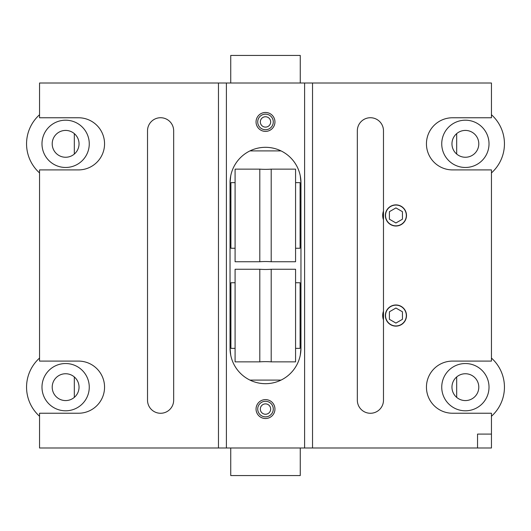 <?xml version="1.0" encoding="UTF-8"?>
<svg xmlns="http://www.w3.org/2000/svg" width="531" height="531" viewBox="0 0 531 531"><rect width="100%" height="100%" fill="white"/><g stroke="black" fill="none" stroke-linecap="round" stroke-linejoin="round"><path stroke-width="0.8" d="M265.5 399.611A9.452 9.452 0 0 0 256.048 409.062A9.452 9.452 0 0 0 265.5 418.521A9.452 9.452 0 0 0 274.952 409.062A9.452 9.452 0 0 0 265.5 399.611M265.5 112.479A9.452 9.452 0 0 0 256.048 121.938A9.452 9.452 0 0 0 265.5 131.389A9.452 9.452 0 0 0 274.952 121.938A9.452 9.452 0 0 0 265.5 112.479M370.412 413.271A13.069 13.069 0 0 0 383.482 400.201L383.482 130.799A13.069 13.069 0 0 0 370.412 117.729A13.069 13.069 0 0 0 357.336 130.799L357.336 400.201A13.069 13.069 0 0 0 370.412 413.271M160.588 413.271A13.069 13.069 0 0 0 173.664 400.201L173.664 130.799A13.069 13.069 0 0 0 160.588 117.729A13.069 13.069 0 0 0 147.518 130.799L147.518 400.201A13.069 13.069 0 0 0 160.588 413.271M395.927 205.052A10.394 10.394 0 0 0 385.533 215.447A10.394 10.394 0 0 0 395.927 225.834A10.394 10.394 0 0 0 406.321 215.447A10.394 10.394 0 0 0 395.927 205.052M395.927 305.166A10.394 10.394 0 0 0 385.533 315.553A10.394 10.394 0 0 0 395.927 325.948A10.394 10.394 0 0 0 406.321 315.553A10.394 10.394 0 0 0 395.927 305.166M230.739 355.219L230.042 348.23A35.458 35.458 0 0 0 265.5 383.687A35.458 35.458 0 0 0 300.958 348.23L300.261 355.219M300.261 175.781L300.958 182.77A35.458 35.458 0 0 0 265.5 147.313A35.458 35.458 0 0 0 230.042 182.77L230.739 175.781M226.392 83.002L39.553 83.002L39.553 117.763L78.482 117.763A26.072 26.072 0 0 1 104.554 143.835A26.072 26.072 0 0 1 78.482 169.907L39.553 169.907L39.553 361.093L78.482 361.093A26.072 26.072 0 0 1 104.554 387.165A26.072 26.072 0 0 1 78.482 413.237L39.553 413.237L39.553 447.998L304.608 447.998L304.608 83.002L226.392 83.002L226.392 447.998M312.533 447.998L312.533 83.002L491.447 83.002L491.447 117.763L452.518 117.763A26.072 26.072 0 0 0 426.446 143.835A26.072 26.072 0 0 0 452.518 169.907L491.447 169.907L491.447 361.093L452.518 361.093A26.072 26.072 0 0 0 426.446 387.165A26.072 26.072 0 0 0 452.518 413.237L491.447 413.237L491.447 447.998L304.608 447.998M300.958 182.77L300.958 348.23M230.042 182.77L230.042 348.23M218.467 83.002L218.467 447.998M74.313 133.613L74.313 154.056M74.313 376.944L74.313 397.387M312.533 83.002L304.608 83.002M456.687 133.613L456.687 154.056M456.687 376.944L456.687 397.387M491.447 447.998L491.447 434.092L477.542 434.092L477.542 447.998L491.447 447.998M271.195 361.857A77.865 77.865 0 0 0 259.805 361.857L259.805 269.257A77.865 77.865 0 0 0 271.195 269.257L295.568 269.257L295.568 361.857L271.195 361.857L271.195 269.257M235.087 282.744L230.912 282.744L230.912 348.369L235.087 348.369M259.805 269.257L235.087 269.257L235.087 361.857L259.805 361.857M295.568 348.369L300.088 348.369L300.088 282.744L295.568 282.744M271.195 261.743A77.865 77.865 0 0 0 259.805 261.743L259.805 169.143A77.865 77.865 0 0 0 271.195 169.143L295.568 169.143L295.568 261.743L271.195 261.743L271.195 169.143M235.087 182.631L230.912 182.631L230.912 248.256L235.087 248.256M259.805 169.143L235.087 169.143L235.087 261.743L259.805 261.743M295.568 248.256L300.088 248.256L300.088 182.631L295.568 182.631M230.042 329.24L230.912 329.24M300.088 329.24L300.958 329.24M230.042 301.873L230.912 301.873M300.088 301.873L300.958 301.873M230.042 229.126L230.912 229.126M300.088 229.126L300.958 229.126M230.042 201.76L230.912 201.76M300.088 201.76L300.958 201.76M395.927 326.127A10.567 10.567 0 0 0 406.494 315.553A10.567 10.567 0 0 0 395.927 304.986A10.567 10.567 0 0 0 385.36 315.553A10.567 10.567 0 0 0 395.927 326.127M395.927 308.033L389.409 311.797L389.409 319.317L395.927 323.08L402.445 319.317L402.445 311.797L395.927 308.033M383.482 311.126A13.209 13.209 0 0 0 383.482 319.987M395.927 226.014A10.567 10.567 0 0 0 406.494 215.447A10.567 10.567 0 0 0 395.927 204.873A10.567 10.567 0 0 0 385.36 215.447A10.567 10.567 0 0 0 395.927 226.014M395.927 207.92L389.409 211.683L389.409 219.203L395.927 222.967L402.445 219.203L402.445 211.683L395.927 207.92M383.482 211.013A13.209 13.209 0 0 0 383.482 219.874M281.058 380.096L249.942 380.096M230.739 447.998L230.739 475.564L300.261 475.564L300.261 447.998M249.942 150.904L281.058 150.904M300.261 83.002L300.261 55.436L230.739 55.436L230.739 83.002M260.323 409.062A5.177 5.177 0 0 0 265.5 414.246A5.177 5.177 0 0 0 270.677 409.062A5.177 5.177 0 0 0 265.5 403.885A5.177 5.177 0 0 0 260.323 409.062M273.286 409.062A7.786 7.786 0 0 1 265.5 416.848A7.786 7.786 0 0 1 257.714 409.062A7.786 7.786 0 0 1 265.5 401.277A7.786 7.786 0 0 1 273.286 409.062M270.677 121.938A5.177 5.177 0 0 0 265.5 116.754A5.177 5.177 0 0 0 260.323 121.938A5.177 5.177 0 0 0 265.5 127.115A5.177 5.177 0 0 0 270.677 121.938M257.714 121.938A7.786 7.786 0 0 1 265.5 114.152A7.786 7.786 0 0 1 273.286 121.938A7.786 7.786 0 0 1 265.5 129.723A7.786 7.786 0 0 1 257.714 121.938M465.375 363.529A23.636 23.636 0 0 0 441.739 387.165A23.636 23.636 0 0 0 465.375 410.802A23.636 23.636 0 0 0 489.018 387.165A23.636 23.636 0 0 0 465.375 363.529M465.375 400.58A13.421 13.421 0 0 0 478.796 387.165A13.421 13.421 0 0 0 465.375 373.744A13.421 13.421 0 0 0 451.961 387.165A13.421 13.421 0 0 0 465.375 400.58M491.447 416.264A39.075 39.075 0 0 0 491.447 358.067M465.375 120.198A23.636 23.636 0 0 0 441.739 143.835A23.636 23.636 0 0 0 465.375 167.471A23.636 23.636 0 0 0 489.018 143.835A23.636 23.636 0 0 0 465.375 120.198M465.375 157.256A13.421 13.421 0 0 0 478.796 143.835A13.421 13.421 0 0 0 465.375 130.42A13.421 13.421 0 0 0 451.961 143.835A13.421 13.421 0 0 0 465.375 157.256M491.447 172.933A39.075 39.075 0 0 0 491.447 114.736M65.625 363.529A23.636 23.636 0 0 0 41.982 387.165A23.636 23.636 0 0 0 65.625 410.802A23.636 23.636 0 0 0 89.261 387.165A23.636 23.636 0 0 0 65.625 363.529M39.553 358.067A39.075 39.075 0 0 0 39.553 416.264M65.625 400.58A13.421 13.421 0 0 0 79.039 387.165A13.421 13.421 0 0 0 65.625 373.744A13.421 13.421 0 0 0 52.204 387.165A13.421 13.421 0 0 0 65.625 400.58M65.625 120.198A23.636 23.636 0 0 0 41.982 143.835A23.636 23.636 0 0 0 65.625 167.471A23.636 23.636 0 0 0 89.261 143.835A23.636 23.636 0 0 0 65.625 120.198M39.553 114.736A39.075 39.075 0 0 0 39.553 172.933M65.625 157.256A13.421 13.421 0 0 0 79.039 143.835A13.421 13.421 0 0 0 65.625 130.42A13.421 13.421 0 0 0 52.204 143.835A13.421 13.421 0 0 0 65.625 157.256"/></g></svg>
